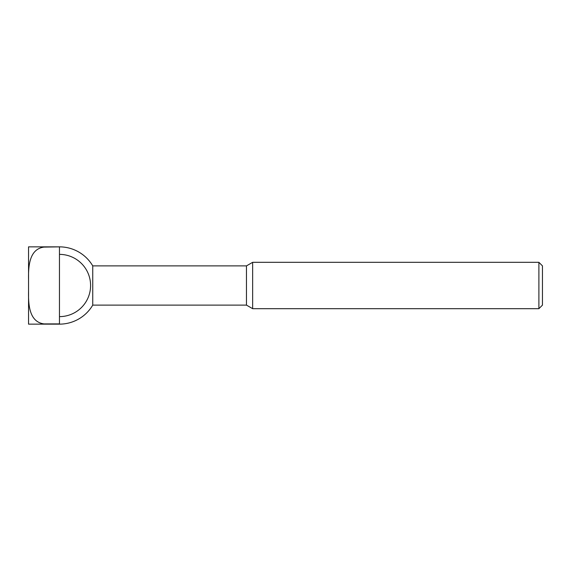<?xml version="1.0" encoding="UTF-8"?>
<svg xmlns="http://www.w3.org/2000/svg" width="571" height="571" viewBox="0 0 571 571"><rect width="100%" height="100%" fill="white"/><g stroke="black" fill="none" stroke-linecap="round" stroke-linejoin="round"><path stroke-width="0.86" d="M59.463 247.093L59.463 323.907L44.003 323.907C28.736 321.916 28.329 303.394 28.55 290.982L28.55 324.142L59.463 324.142A38.642 38.642 0 0 0 92.752 305.107L246.465 305.107L252.653 308.683L538.896 308.683L542.45 305.128L542.45 265.872L538.896 262.317L252.653 262.317L246.465 265.893L92.752 265.893A38.642 38.642 0 0 0 59.463 246.858L28.55 246.858L28.55 280.018C28.329 267.606 28.736 249.084 44.003 247.093L59.463 246.858M59.463 254.373A31.127 31.127 0 0 1 90.589 285.5A31.127 31.127 0 0 1 59.463 316.627M92.752 305.107L92.752 265.893M28.55 290.982L28.55 280.018M538.896 308.683L538.896 262.317M252.653 308.683L252.653 262.317M246.465 305.107L246.465 265.893"/></g></svg>
